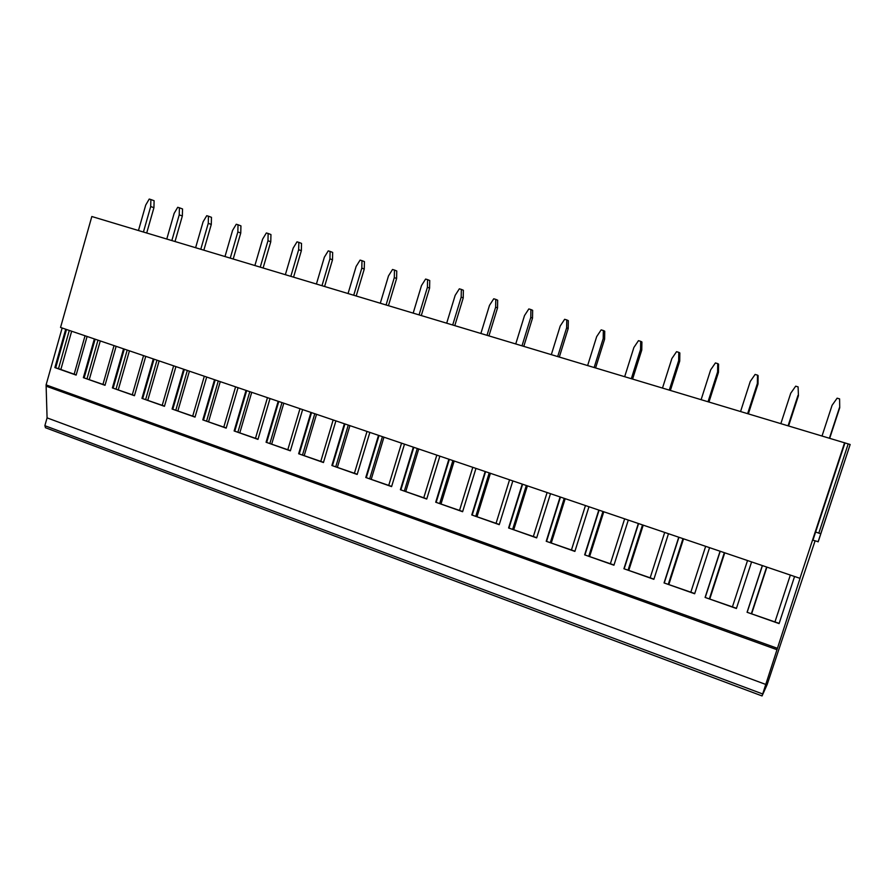 <?xml version="1.0" encoding="UTF-8"?>
<svg xmlns="http://www.w3.org/2000/svg" width="895" height="895" viewBox="0 0 895 895"><rect width="100%" height="100%" fill="white"/><g stroke="black" fill="none" stroke-linecap="round" stroke-linejoin="round"><path stroke-width="1.34" d="M45.567 427.709L44.862 425.696L47.077 417.875L765.762 684.44L800.052 578.36L60.547 327.458L91.827 216.512L850.16 444.491L818.22 541.71L812.94 540.188L815.613 532.055L820.771 533.744L818.086 541.878M47.077 417.875L46.093 384.895L62.135 328.006M815.065 540.893L767.172 684.53L762.048 695.941L765.762 684.44M46.562 386.304L776.647 649.569M87.095 336.475L76.142 375.094L54.886 367.588L65.715 329.215M94.355 338.948L83.369 377.656L105.017 385.309L116.137 346.354M123.544 348.86L112.39 387.915L134.451 395.713L145.74 356.411M153.291 358.973L141.958 398.364L164.445 406.319L175.912 366.659M183.609 369.266L172.097 409.015L195.02 417.126L206.667 377.108M214.509 379.771L202.807 419.878L226.178 428.134L238.025 387.759M246.013 390.477L234.132 430.954L257.961 439.378L269.999 398.622M278.155 401.385L266.072 442.242L290.372 450.834L302.599 409.697M310.923 412.528L298.65 453.754L323.442 462.525L335.871 420.997M344.362 423.883L331.877 465.501L357.172 474.451L369.814 432.531M378.473 435.473L365.786 477.494L391.596 486.611L404.45 444.3M413.289 447.31L400.389 489.722L426.736 499.041L439.814 456.316M448.831 459.381L435.708 502.207L462.614 511.716L475.916 468.577M485.124 471.71L471.766 514.949L499.242 524.671L512.779 481.107M522.188 484.307L508.595 527.972L536.664 537.895L550.436 493.895M560.046 497.161L546.218 541.274L574.881 551.409L588.899 506.973M598.733 510.307L584.648 554.855L613.936 565.215L628.212 520.331M638.258 523.732L623.916 568.739L653.865 579.322L668.397 533.979M678.667 537.47L664.056 582.925L694.665 593.754L709.478 547.93M719.983 551.499L705.092 597.435L736.406 608.499L751.498 562.205M762.227 565.853L747.068 612.269L779.086 623.591L794.469 576.805M69.295 330.434L58.499 368.662L54.886 367.588M71.656 331.239L60.849 369.501M76.187 374.915L58.499 368.662M85.036 335.782L74.151 374.2M66.498 329.483L55.725 367.688M799.85 578.64L844.6 442.701M844.958 442.935L815.613 532.055M779.153 623.379L747.068 612.269M762.327 565.886L747.235 612.09M790.251 575.373L774.969 621.891M766.534 567.318L751.408 613.567M766.802 567.408L751.677 613.657M736.473 608.287L705.092 597.435M720.128 551.555L705.316 597.278M747.426 560.829L732.434 606.855M724.234 552.942L709.399 598.721M724.659 553.088L709.813 598.867M694.744 593.542L664.056 582.925M678.857 537.526L664.314 582.79M705.562 546.599L690.839 592.166M682.885 538.902L668.319 584.2M683.456 539.092L668.878 584.401M653.932 579.11L623.916 568.739M638.504 523.821L624.229 568.616M664.616 532.693L650.173 577.79M642.431 525.152L628.133 569.992M643.147 525.399L628.838 570.249M614.004 565.002L584.648 554.855M599.012 510.407L584.994 554.755M624.565 519.089L610.379 563.727M602.861 511.716L588.821 556.097M603.711 511.996L589.66 556.399M574.948 551.197L546.218 541.274M560.382 497.273L546.61 541.184M585.386 505.776L571.446 549.966M564.141 498.56L550.347 542.504M565.125 498.884L551.32 542.851M536.72 537.694L508.595 527.972M522.557 484.43L509.031 527.905M547.035 492.742L533.353 536.497M526.249 485.683L512.69 529.191M527.345 486.052L513.786 529.583M499.309 524.47L471.766 514.949M485.537 471.855L472.247 514.894M509.501 479.988L496.054 523.318M489.151 473.075L475.827 516.169M490.359 473.489L477.035 516.594M462.67 511.515L435.708 502.207M449.29 459.538L436.212 502.162M472.75 467.503L459.538 510.407M452.825 460.735L439.725 503.404M454.145 461.182L441.045 503.874M426.803 498.839L400.389 489.722M413.781 447.466L400.926 489.699M436.76 455.275L423.771 497.765M417.238 448.641L404.372 490.907M418.681 449.133L405.793 491.411M391.663 486.421L365.786 477.494M378.988 435.652L366.357 477.471M401.508 443.305L388.732 485.381M382.389 436.805L369.724 478.668M383.921 437.331L371.257 479.205M357.239 474.249L331.877 465.501M344.911 424.073L332.481 465.501M366.972 431.569L354.409 473.254M348.233 425.203L335.793 466.675M349.878 425.763L337.415 467.246M323.498 462.323L298.65 453.754M311.505 412.718L299.288 453.765M333.13 420.068L320.779 461.361M314.76 413.826L302.521 454.917M316.494 414.419L304.244 455.521M290.439 450.644L266.072 442.242M278.759 401.598L266.732 442.264M299.959 408.802L287.81 449.715M281.959 402.683L269.91 443.383M283.782 403.309L271.722 444.032M258.017 439.188L234.132 430.954M246.662 390.69L234.826 430.987M267.437 397.749L255.489 438.293M249.794 391.753L237.936 432.084M251.708 392.402L239.838 432.755M226.234 427.955L202.807 419.878M215.18 379.995L203.534 419.923M235.564 386.92L223.795 427.083M218.257 381.035L206.588 421.008M220.248 381.717L208.569 421.713M195.065 416.936L172.097 409.015M184.303 369.512L172.836 409.082M204.295 376.303L192.705 416.108M187.312 370.53L175.834 410.134M189.393 371.235L177.892 410.861M164.501 406.129L141.958 398.364M154.018 359.219L142.73 398.432M173.619 365.876L162.219 405.323M156.972 360.215L145.661 399.472M159.12 360.953L147.798 400.233M134.507 395.534L112.39 387.915M124.293 349.117L113.184 387.994M143.536 355.651L132.303 394.751M127.191 350.102L116.059 389.012M129.417 350.862L118.274 389.795M105.073 385.13L83.369 377.656M95.127 339.205L84.186 377.746M114.012 345.627L102.959 384.38M97.98 340.178L87.016 378.742M100.274 340.961L89.287 379.547M839.599 398.89L839.723 407.773L839.599 398.89L837.127 398.174L832.081 405.301L822.046 435.921M839.723 407.773L829.721 438.226M829.441 438.136L839.51 407.46M798.094 386.875L798.429 395.724L798.094 386.875L795.677 386.181L790.732 393.229L780.876 423.548M798.429 395.724L788.618 425.875M788.103 425.718L797.993 395.355M757.483 375.128L758.121 375.609L758.02 383.944L757.371 383.507L757.483 375.128L755.111 374.434L750.267 381.427L740.59 411.443M758.02 383.944L748.377 413.781M747.661 413.568L757.371 383.507M717.723 363.616L718.573 364.153L718.45 372.398L717.611 371.906L717.723 363.616L715.407 362.945L710.652 369.87L701.143 399.595M718.45 372.398L708.985 401.944M708.068 401.676L717.611 371.906M678.802 352.35L679.831 352.932L679.719 361.099L678.678 360.551L678.802 352.35L676.53 351.69L671.865 358.559L662.524 387.982M679.719 361.099L670.411 390.354M669.303 390.03L678.678 360.551M640.686 341.319L641.905 341.957L641.771 350.023L640.551 349.43L640.686 341.319L638.459 340.671L633.884 347.484L624.699 376.627M641.771 350.023L632.62 379.01M631.344 378.619L640.551 349.43M603.342 330.512L604.74 331.195L604.606 339.183L603.208 338.534L603.342 330.512L601.16 329.875L596.674 336.632L587.646 365.496M604.606 339.183L595.611 367.89M594.157 367.442L603.208 338.534M566.77 319.918L568.325 320.656L568.191 328.554L566.625 327.861L566.77 319.918L564.633 319.302L560.225 325.993L551.342 354.588M568.191 328.554L559.341 356.993M557.719 356.501L566.625 327.861M530.914 309.547L532.648 310.319L532.503 318.139L530.78 317.412L530.914 309.547L528.822 308.943L524.504 315.577L515.766 343.893M532.503 318.139L523.81 346.309M522.02 345.772L530.78 317.412M495.785 299.377L497.665 300.194L497.519 307.936L495.64 307.153L495.785 299.377L493.738 298.785L489.487 305.363L480.895 333.421M497.519 307.936L488.961 335.838M487.025 335.256L495.64 307.153M461.35 289.409L463.375 290.26L463.23 297.934L461.193 297.106L461.35 289.409L459.336 288.828L455.163 295.35L446.706 323.14M463.23 297.934L454.805 325.579M452.713 324.952L461.193 297.106M427.575 279.632L429.745 280.527L429.589 288.123L427.418 287.261L427.575 279.632L425.606 279.061L421.5 285.539L413.188 313.071M429.589 288.123L421.31 315.51M419.084 314.839L427.418 287.261M394.46 270.044L396.765 270.984L396.608 278.502L394.303 277.595L394.46 270.044L392.525 269.484L388.497 275.906L380.308 303.192M396.608 278.502L388.452 305.642M386.092 304.926L394.303 277.595M361.972 260.646L364.422 261.608L364.254 269.059L361.815 268.12L361.972 260.646L360.081 260.098L356.12 266.464L348.065 293.504M364.254 269.059L356.221 295.954M353.738 295.205L361.815 268.12M330.11 251.417L332.671 252.424L332.504 259.796L329.942 258.823L330.11 251.417L328.241 250.88L324.348 257.201L316.427 283.995M332.504 259.796L324.605 286.456M321.987 285.673L329.942 258.823M298.84 242.366L301.525 243.406L301.358 250.701L298.661 249.705L298.84 242.366L297.006 241.84L293.18 248.105L285.371 274.664M301.358 250.701L293.571 277.137M290.83 276.309L298.661 249.705M268.142 233.483L270.95 234.546L270.771 241.784L267.974 240.744L268.142 233.483L266.352 232.968L262.593 239.178L254.896 265.513M270.771 241.784L263.108 267.985M260.255 267.124L267.974 240.744M238.025 224.768L240.934 225.864L240.755 233.024L237.846 231.962L238.025 224.768L236.258 224.253L232.566 230.418L224.992 256.529M240.755 233.024L233.215 258.991M230.25 258.107L237.846 231.962M208.445 216.198L211.466 217.328L211.287 224.432L208.266 223.336L208.445 216.198L206.723 215.706L203.087 221.826L195.613 247.702M211.287 224.432L203.847 250.175M200.782 249.257L208.266 223.336M179.403 207.797L182.535 208.949L182.345 215.986L179.224 214.867L179.403 207.797L177.713 207.304L174.133 213.379L166.783 239.032M182.345 215.986L175.017 241.516M171.851 240.565L179.224 214.867M150.886 199.54L154.108 200.726L153.929 207.696L150.696 206.544L150.886 199.54L149.219 199.059L145.706 205.089L138.457 230.53M153.929 207.696L146.702 233.002M143.435 232.018L150.696 206.544M44.862 425.696L762.629 693.949M46.093 384.895L777.073 648.193M820.737 533.767L850.16 444.491M818.78 533.207L848.203 443.898M762.048 695.941L45.354 427.676M776.659 649.591L46.45 386.282"/></g></svg>
